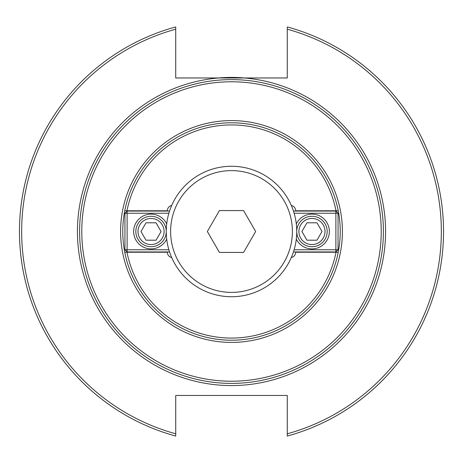 <?xml version="1.0" encoding="UTF-8"?>
<svg xmlns="http://www.w3.org/2000/svg" width="463" height="463" viewBox="0 0 463 463"><rect width="100%" height="100%" fill="white"/><g stroke="black" fill="none" stroke-linecap="round" stroke-linejoin="round"><path stroke-width="0.69" d="M171.686 257.55A5.434 5.434 0 0 1 167.351 252.225L124.767 252.225A108.73 108.73 0 0 1 124.767 210.775L167.351 210.775A5.434 5.434 0 0 1 171.686 205.45M124.767 210.775L126.978 210.775A106.554 106.554 0 0 1 336.022 210.775L338.233 210.775A108.73 108.73 0 0 0 124.767 210.775M291.314 205.45A5.434 5.434 0 0 1 295.649 210.775L338.233 210.775A108.73 108.73 0 0 1 338.233 252.225L336.022 252.225A106.554 106.554 0 0 1 126.978 252.225L124.767 252.225A108.73 108.73 0 0 0 338.233 252.225L295.649 252.225A5.434 5.434 0 0 1 291.314 257.55M287.28 436.053L287.28 433.796A209.849 209.849 0 0 0 287.28 29.204L287.28 77.975L175.72 77.975L175.72 26.947A212.019 212.019 0 0 0 175.72 436.053L175.72 395.466L287.28 395.466L287.28 436.053A212.019 212.019 0 0 0 287.28 26.947L287.28 29.204L287.28 26.947M175.72 433.796A209.849 209.849 0 0 1 175.72 29.204L175.72 26.947M244.614 77.975A154.086 154.086 0 0 0 218.386 77.975M231.5 383.393A151.893 151.893 0 0 0 383.393 231.5A151.893 151.893 0 0 0 231.5 79.607A151.893 151.893 0 0 0 79.607 231.5A151.893 151.893 0 0 0 231.5 383.393A151.893 151.893 0 0 0 383.393 231.5M322.005 231.5L316.981 240.199L306.94 240.199L301.917 231.5L306.94 222.801L316.981 222.801L322.005 231.5M298.913 231.5A13.045 13.045 0 0 1 318.486 220.203A13.045 13.045 0 0 1 318.486 242.797A13.045 13.045 0 0 1 298.913 231.5M296.737 231.5A15.221 15.221 0 0 0 311.958 246.721A15.221 15.221 0 0 0 327.179 231.5A15.221 15.221 0 0 0 311.958 216.279A15.221 15.221 0 0 0 296.737 231.5M335.878 251.941L335.878 249.765L338.054 249.765L335.878 251.941L293.455 251.941M338.054 213.235L335.878 213.235L335.878 211.059L338.054 213.235L338.054 249.765M294.127 213.235L335.878 213.235L335.878 249.765L294.127 249.765M335.878 211.059L293.455 211.059M296.297 223.93A17.397 17.397 0 0 1 329.355 231.5A17.397 17.397 0 0 1 296.297 239.07M140.995 231.5L146.019 222.801L156.06 222.801L161.083 231.5L156.06 240.199L146.019 240.199L140.995 231.5M164.087 231.5A13.045 13.045 0 0 1 144.514 242.797A13.045 13.045 0 0 1 144.514 220.203A13.045 13.045 0 0 1 164.087 231.5M166.263 231.5A15.221 15.221 0 0 0 151.042 216.279A15.221 15.221 0 0 0 135.821 231.5A15.221 15.221 0 0 0 151.042 246.721A15.221 15.221 0 0 0 166.263 231.5M127.122 211.059L127.122 213.235L124.946 213.235L127.122 211.059L169.545 211.059M124.946 249.765L127.122 249.765L127.122 251.941L124.946 249.765L124.946 213.235M168.873 249.765L127.122 249.765L127.122 213.235L168.873 213.235M127.122 251.941L169.545 251.941M166.703 239.07A17.397 17.397 0 0 1 133.645 231.5A17.397 17.397 0 0 1 166.703 223.93M243.579 210.578L255.657 231.5L243.579 252.422L219.421 252.422L207.343 231.5L219.421 210.578L243.579 210.578M231.5 292.39A60.89 60.89 0 0 1 178.77 201.058A60.89 60.89 0 0 1 284.23 201.058A60.89 60.89 0 0 1 231.5 292.39M231.5 296.737A65.237 65.237 0 0 0 296.737 231.5A65.237 65.237 0 0 0 231.5 166.263A65.237 65.237 0 0 0 166.263 231.5A65.237 65.237 0 0 0 231.5 296.737M231.5 342.406A110.906 110.906 0 0 0 342.406 231.5A110.906 110.906 0 0 0 231.5 120.594A110.906 110.906 0 0 0 120.594 231.5A110.906 110.906 0 0 0 231.5 342.406M231.5 381.223A149.723 149.723 0 0 1 81.777 231.5A149.723 149.723 0 0 1 231.5 81.777A149.723 149.723 0 0 1 381.223 231.5A149.723 149.723 0 0 1 231.5 381.223M218.571 77.975A154.069 154.069 0 0 0 77.674 240.123A154.069 154.069 0 0 0 235.812 385.511A154.069 154.069 0 0 0 385.569 231.5A154.069 154.069 0 0 0 244.429 77.975"/></g></svg>
